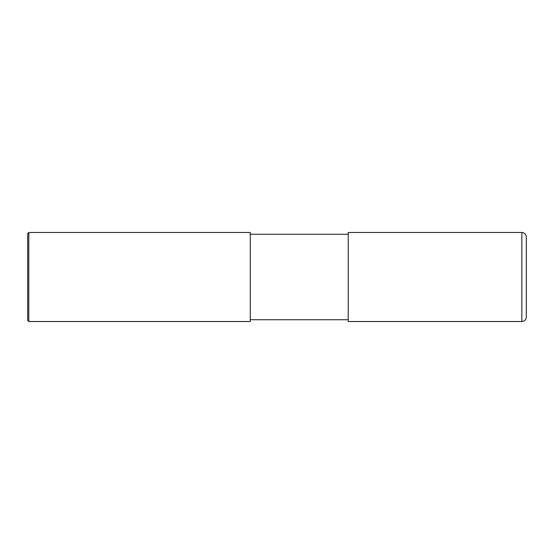 <?xml version="1.0" encoding="UTF-8"?>
<svg xmlns="http://www.w3.org/2000/svg" width="554" height="554" viewBox="0 0 554 554"><rect width="100%" height="100%" fill="white"/><g stroke="black" fill="none" stroke-linecap="round" stroke-linejoin="round"><path stroke-width="0.83" d="M521.847 232.479C524.555 232.749 526.037 234.231 526.3 236.932L526.3 317.068C526.037 319.769 524.555 321.251 521.847 321.521L348.231 321.521L348.231 232.479L521.847 232.479L521.847 321.521M250.29 277L250.29 321.521L28.815 321.521L28.815 232.479L250.29 232.479L250.29 277M28.815 232.479L27.7 233.594L27.7 320.406L28.815 321.521M250.29 319.734L348.231 319.734M250.29 234.266L348.231 234.266"/></g></svg>
